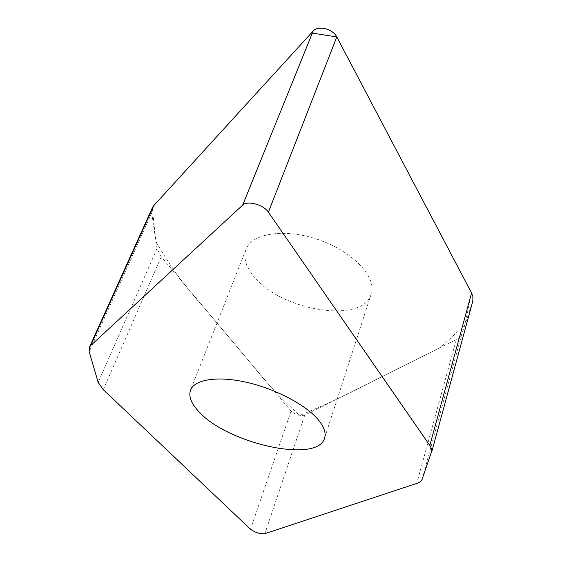 <?xml version="1.0" encoding="UTF-8"?>
<svg xmlns="http://www.w3.org/2000/svg" width="562" height="562" viewBox="0 0 562 562"><rect width="100%" height="100%" fill="white"/><g stroke="black" fill="none" stroke-linecap="round" stroke-linejoin="round"><path stroke-width="0.42" stroke-dasharray="2.81 2.11" d="M472.797 301.134L461.69 334.404L460.257 336.701L458.016 338.654L304.745 415.142C300.01 416.14 295.45 414.791 291.067 411.103L161.231 256.722L157.023 248.509L151.698 213.005L152.344 207.785M252.134 274.242C245.341 265.173 243.346 256.806 246.135 249.156C252.12 232.858 286.213 227.94 320.101 240.255C354.06 252.366 377.067 277.839 371.152 294.165C362.497 325.286 276.708 309.669 252.134 274.242M153.77 205.636L152.808 206.921M152.274 207.94L155.997 241.667C168.783 264.407 184.786 286.388 204.02 307.604L252.844 365.658C267.034 383.656 282.665 400.235 299.743 415.381C324.429 405.364 350.533 393.112 378.05 378.626L440.362 347.583L464.802 325.124L471.581 293.013M157.023 248.509L98.16 382.406M103.296 389.705L161.231 256.722M291.067 411.103L250.504 529.221M304.745 415.142L264.871 533.689M151.698 213.005L89.203 351.756M456.316 339.638L416.709 483.545M422.174 479.182L461.88 333.905M472.656 301.576L431.476 452.803M246.135 249.156L190.588 390.014M371.152 294.165L324.534 438.234"/><path stroke-width="0.84" d="M98.16 382.406L103.296 389.705L250.504 529.221C255.296 532.621 260.087 534.111 264.871 533.689L418.43 482.856L420.657 481.402L422.013 479.59L431.799 451.075L431.251 448.104L429.811 445.455L268.397 212.176C263.655 204.666 247.231 200.22 242.629 205.165L90.651 345.602L89.365 347.337L89.203 351.756L98.16 382.406M89.365 347.337L152.344 207.785L153.784 205.622L313.153 31.065C317.93 25.128 332.978 28.852 336.793 36.944L471.581 293.013L472.909 296.617L472.797 301.134L431.588 452.438M318.773 420.369C306.761 405.448 276.427 389.185 247.217 382.455C217.979 375.669 194.719 379.308 190.588 390.014C188.361 396.301 191.164 403.558 198.99 411.777C227.512 443.664 317.663 463.776 324.534 438.234C326.164 433.183 324.239 427.225 318.773 420.369M429.811 445.455L471.581 293.013L336.793 36.944L311.439 32.947L153.77 205.636L90.651 345.602M152.808 206.921L152.274 207.94M336.793 36.944L268.397 212.176M313.153 31.065L242.629 205.165"/></g></svg>
